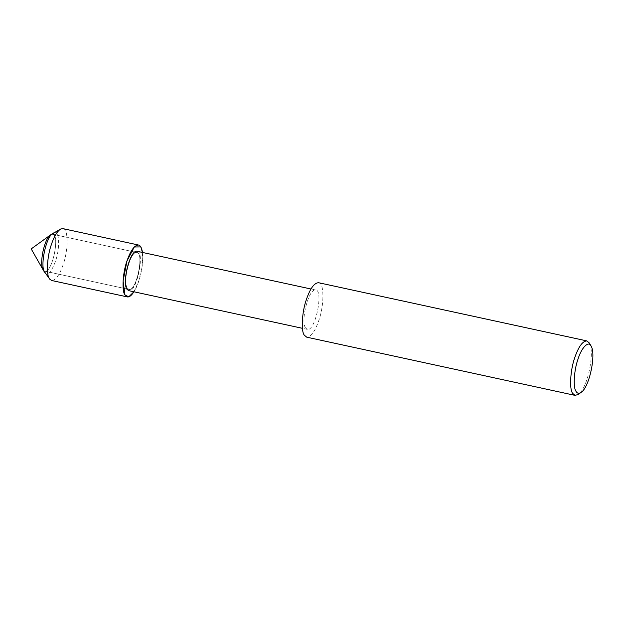 <?xml version="1.0" encoding="UTF-8"?>
<svg xmlns="http://www.w3.org/2000/svg" width="624" height="624" viewBox="0 0 624 624"><rect width="100%" height="100%" fill="white"/><g stroke="black" fill="none" stroke-linecap="round" stroke-linejoin="round"><path stroke-width="0.47" stroke-dasharray="3.12 2.34" d="M50.575 234.881L52.712 234.257C60.138 234.312 52.4 273.569 44.71 271.151L43.087 269.81L44.71 271.151L128.887 289.411L127.265 288.07C122.491 281.408 130.432 250.38 136.89 252.517C144.308 252.564 136.578 291.821 128.887 289.411L127.265 288.07C122.491 281.408 130.432 250.38 136.89 252.517C144.308 252.564 136.578 291.821 128.887 289.411L44.71 271.151C52.4 273.569 60.138 234.312 52.712 234.257L136.89 252.517L52.712 234.257L50.575 234.881M137.186 251.3C145.096 251.355 136.851 293.21 128.653 290.636M142.459 252.447L142.178 266.214L138.84 280.823L133.934 291.775C139.636 283.156 143.98 264.124 142.459 252.447M305.503 327.935C300.417 320.837 308.88 287.758 315.767 290.035C323.677 290.09 315.432 331.937 307.234 329.363L305.503 327.935M318.536 282.711C324.16 282.009 324.472 304.715 318.88 320.299C315.104 331.367 311.048 336.991 306.719 337.171M589.368 343.06C595.062 351.772 587.558 388.861 578.222 394.454M62.899 228.626C68.258 227.955 68.554 249.584 63.227 264.42C59.631 274.966 55.778 280.316 51.652 280.496M53.485 232.83C59.272 228.509 60.442 247.018 55.559 261.019C51.722 271.557 48.142 275.473 44.819 272.774M315.767 290.035L310.978 288.998M307.234 329.363L302.453 328.325"/><path stroke-width="0.94" d="M127.265 296.891L124.979 295.012L128.77 296.806L133.934 291.775C131.461 295.581 129.238 297.289 127.265 296.891L51.652 280.496L49.756 279.178L43.025 269.701C39.164 263.788 44.249 238.672 50.575 234.881L31.2 248.906L43.025 269.701C39.164 263.788 44.249 238.672 50.575 234.881L60.629 229.039L62.899 228.626L138.512 245.029C140.486 245.474 141.804 247.946 142.459 252.447L140.798 246.909L134.269 246.979L126.937 261.097L123.092 280.995L124.979 295.012C121.68 291.205 122.756 272.555 126.937 261.097C130.533 250.559 134.394 245.201 138.512 245.029M302.453 328.325L128.653 290.636L126.922 289.208C121.836 282.11 130.299 249.031 137.186 251.3L310.978 288.998M581.084 392.379L578.222 394.454L575.063 395.374L306.719 337.171L304.325 335.197C300.862 331.204 301.993 311.618 306.376 299.59C310.159 288.522 314.207 282.898 318.536 282.711L586.872 340.915L589.368 343.06L591.115 346.125C596.232 353.972 589.485 387.348 581.084 392.379C578.908 393.783 577.239 393.471 576.077 391.427C572.965 387.832 573.979 370.211 577.925 359.385C581.42 347.552 588.728 340.259 591.115 346.125M575.063 395.374L572.66 393.393C569.205 389.399 570.328 369.821 574.72 357.786C578.495 346.718 582.543 341.094 586.872 340.915M49.756 279.178L49.374 278.608C46.075 274.81 47.151 256.16 51.324 244.702C53.953 236.691 57.057 231.473 60.629 229.039M44.444 272.197C40.123 265.574 45.809 237.44 52.9 233.197"/></g></svg>
